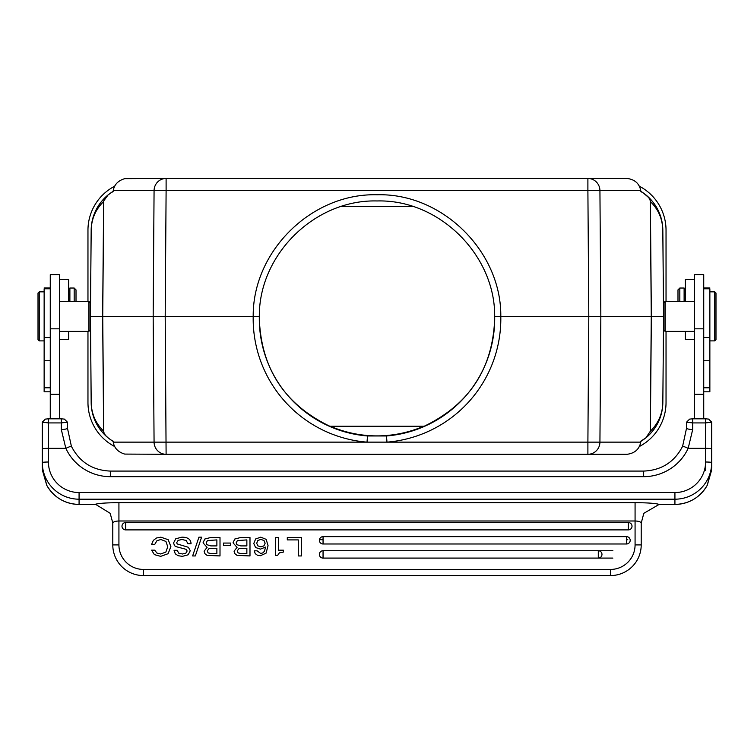<?xml version="1.0" encoding="UTF-8"?>
<svg xmlns="http://www.w3.org/2000/svg" width="754" height="754" viewBox="0 0 754 754"><rect width="100%" height="100%" fill="white"/><g stroke="black" fill="none" stroke-linecap="round" stroke-linejoin="round"><path stroke-width="1.13" d="M703.736 418.809L703.736 274.729L694.538 274.729L694.538 418.809M685.339 331.383L685.339 339.517L694.538 339.517M694.538 279.442L685.339 279.442L685.339 301.346M684.114 301.346L684.114 288.028L679.825 288.028L679.825 301.346M679.825 288.028L677.987 289.866L677.987 301.346M708.628 419.073L709.523 419.978L708.637 419.101L705.574 418.809L692.7 418.809L689.637 419.101L688.779 419.95L689.637 419.101M709.523 419.978L711.701 422.155L705.574 422.928L705.574 418.809M711.701 422.155L711.701 467.989L707.271 485.227L711.635 470.11M711.701 448.875A6.126 0.537 180 0 0 705.574 448.338L705.574 462.013A6.126 0.537 -0 0 1 711.701 462.551L711.701 467.989M692.7 418.809L692.7 422.928L686.574 422.155L686.574 428.055A6.126 1.451 0 0 0 692.7 429.507L688.166 448.338A6.126 0.481 -155.1 0 0 682.606 446.293A6.126 0.481 -155.1 0 0 682.606 446.302L686.574 428.055L682.606 446.293C674.462 462.079 661.475 470.336 643.662 471.08L643.662 471.099M686.574 422.155L688.779 419.95M692.7 429.507L692.7 422.928L705.574 422.928L705.574 448.338L688.166 448.338A49.038 48.85 -0 0 1 643.662 476.669L110.338 476.669A49.038 48.85 -0 0 1 65.834 448.338L61.3 429.507A6.126 1.451 0 0 0 67.426 428.055L67.426 422.155L61.3 422.928L61.3 418.809L48.426 418.809L45.363 419.101L44.495 419.959L45.363 419.101M42.365 470.119L46.739 485.246L42.299 467.989L42.299 422.155L44.495 419.959M42.299 467.989L42.299 462.551A6.126 0.537 0 0 1 48.426 462.013L48.426 448.338A6.126 0.537 180 0 0 42.299 448.875L42.299 422.155L48.426 422.928L61.3 422.928L61.3 429.507M64.354 419.073L65.24 419.969L64.363 419.101L61.3 418.809M59.462 418.809L59.462 274.729L50.264 274.729L50.264 418.809M112.789 522.937L110.178 513.314L95.862 504.511L79.076 504.454L79.076 499.195A36.776 36.644 180 0 1 42.299 462.551M711.701 462.551A36.776 36.644 180 0 1 674.924 499.195L674.924 504.454L659.137 504.407C655.867 503.333 647.846 502.758 635.075 502.673L635.075 544.916L641.211 544.916A30.65 30.65 0 0 1 610.551 575.566L143.448 575.566A30.65 30.65 0 0 1 112.789 544.916L112.789 523.144C113.223 521.825 115.258 521.108 118.925 520.995L118.925 502.673C106.248 502.748 98.227 503.323 94.863 504.407M659.137 504.407L643.812 513.323L641.211 523.144C640.796 521.815 638.751 521.099 635.075 520.995L118.925 520.995L118.925 544.916L112.789 544.916M110.338 471.099L110.338 471.08C92.525 470.336 79.538 462.079 71.394 446.293A6.126 0.481 155.1 0 1 71.394 446.302L67.426 428.055L71.394 446.293A6.126 0.481 155.1 0 0 65.834 448.338L48.426 448.338L48.426 418.809M65.24 419.978L67.436 422.155M612.879 558.092L323.051 558.092A3.676 3.676 180 0 1 319.376 554.416A3.676 3.676 180 0 1 323.051 550.731L612.879 550.731M598.299 558.092A3.676 3.676 180 0 0 601.975 554.416A3.676 3.676 180 0 0 598.299 550.731L598.299 558.092M323.051 543.983L323.051 536.641L626.517 536.641A3.676 3.676 180 0 1 630.193 540.316A3.676 3.676 180 0 1 626.517 543.992L323.051 543.992A3.676 3.676 180 0 1 319.376 540.316A3.676 3.676 180 0 1 323.051 536.641L323.051 543.992M125.664 522.541L628.336 522.541A3.676 3.676 180 0 1 632.012 526.217A3.676 3.676 180 0 1 628.336 529.892L125.664 529.892A3.676 3.676 180 0 1 121.988 526.217A3.676 3.676 180 0 1 125.664 522.541L125.664 526.217L125.664 522.541M641.211 544.916L641.211 522.937M319.432 539.704L323.051 539.704L319.432 539.704M626.517 539.704L627.799 539.704L626.517 539.704M301.421 537.555L301.421 555.943L298.292 555.943L298.292 539.902L287.293 539.902L287.293 537.555L301.421 537.555M283.4 550.175L283.4 552.06L279.357 552.861L277.689 555.321L275.417 555.321L275.417 537.555L278.339 537.555L278.339 550.175L283.4 550.175M255.257 553.681L254.173 550.816L257.095 550.816L260.705 553.474L262.835 552.889L264.456 551.24L265.568 547.074L260.422 549.119L255.597 547.527L253.768 543.521L255.634 538.969L260.761 537.168L266.171 539.364L268.056 545.66L266.058 553.163L260.384 555.717L257.378 555.198L255.257 553.681M263.966 545.83L265.135 543.21L263.985 540.505L260.884 539.412L257.849 540.486L256.69 543.238L257.849 545.839L260.809 546.867L263.966 545.83M249.989 537.555L249.989 555.943L237.02 555.359L234.89 553.681L234.06 551.202L237.048 547.404L233.033 542.814L234.767 539.035L240.488 537.555L249.989 537.555M240.79 545.905L246.86 545.905L246.86 539.902L237.387 540.59L236.162 542.871L236.841 544.671L240.79 545.905M241.252 553.596L246.86 553.596L246.86 548.252L239.112 548.441L237.199 550.882L238.123 552.908L241.252 553.596M230.705 543.059L230.705 545.51L223.457 545.51L223.457 543.059L230.705 543.059M220.008 537.555L220.008 555.943L207.039 555.359L204.909 553.681L204.089 551.202L207.067 547.404L203.052 542.814L204.786 539.035L210.517 537.555L220.008 537.555M210.809 545.905L216.879 545.905L216.879 539.902L207.416 540.59L206.181 542.871L206.86 544.671L210.809 545.905M211.28 553.596L216.879 553.596L216.879 548.252L209.131 548.441L207.218 550.882L208.142 552.908L211.28 553.596M201.601 537.168L195.324 555.943L192.638 555.943L198.933 537.168L201.601 537.168M181.912 537.168C187.831 537.168 190.885 539.364 191.064 543.757L187.935 543.757L186.172 540.467L181.987 539.515L178.151 540.345L176.7 542.654L177.199 543.945L188.387 547.291L190.262 550.731L188.18 554.793L182.374 556.348L178.189 555.726L175.305 553.851L174.051 550.307L177.181 550.307L178.755 553.163L182.449 554.001L185.852 553.191L187.124 551.014L186.304 549.374L175.691 546.556L174.504 545.594L173.571 542.908L175.767 538.761L181.912 537.168M154.391 554.633L151.592 550.156L154.721 550.156L156.879 553.031L160.762 554.001L165.88 552.041L167.737 546.744L165.937 541.457L160.941 539.515L156.973 540.665L154.721 544.435L151.592 544.435L153.326 540.401L156.446 538.017L160.847 537.168L168.189 539.704L170.875 546.537L168.114 553.7L160.725 556.348L154.391 554.633M50.264 288.782L44.137 288.782L44.137 391.797L50.264 391.797M59.462 331.383L88.887 331.383L88.887 301.346L59.462 301.346M88.887 331.383L90.112 330.158L90.112 302.571L88.887 301.346M107.992 194.994A45.975 45.975 0 0 0 91.168 230.14L90.423 317.151M110.687 439.789A45.975 45.975 0 0 0 110.715 439.808L108.133 437.857C105.739 436.019 104.269 434.002 103.722 431.797L103.628 431.156C95.617 423.343 91.479 413.814 91.196 402.589L90.442 316.369L91.168 402.589A45.975 45.975 0 0 0 107.992 437.744M639.175 186.125A49.651 49.651 0 0 1 666.036 230.243L666.036 301.346M666.036 331.383L666.036 402.495A49.651 49.651 0 0 1 639.175 446.604M114.787 446.585A49.651 49.651 0 0 1 87.964 402.495L87.964 331.383M87.964 301.346L87.964 230.243A49.651 49.651 0 0 1 114.787 186.144M108.915 438.479A45.975 45.975 0 0 0 109.603 438.998M111.818 440.562A45.975 45.975 0 0 0 113.138 441.401L110.715 439.808L113.091 441.109L113.26 442.136C114.25 448.093 118.067 452.07 124.73 454.087L166.106 454.294A12.262 12.036 -90 0 1 154.07 442.136L367.019 442.136A123.826 123.826 0 0 1 253.193 316.369C252.694 251.073 311.732 193.005 377.141 194.768C442.541 192.977 501.467 251.713 500.807 316.369L494.681 316.482A117.699 117.69 0 0 1 386.491 435.972L367.509 435.972A117.699 117.69 0 0 1 259.319 316.482C258.848 254.532 314.965 199.245 377.132 200.96C439.299 199.216 495.303 255.144 494.681 316.482M643.256 439.827L640.862 441.401A45.975 45.975 0 0 0 642.182 440.562M644.321 439.064A45.975 45.975 0 0 0 645.122 438.442M646.008 437.744A45.975 45.975 0 0 0 662.832 402.589L663.586 316.369L662.832 230.14A45.975 45.975 0 0 0 646.008 194.994M645.085 194.259A45.975 45.975 0 0 0 644.397 193.731M103.722 431.797L102.733 316.369L165.201 316.369L166.106 190.592L154.07 190.592A12.262 12.036 -90 0 1 166.106 178.444L627.102 178.444C634.83 179.49 639.373 183.542 640.74 190.592L640.909 191.629L643.285 192.93A45.975 45.975 0 0 0 640.862 191.337L643.256 192.911M103.873 198.82L108.133 194.881C97.247 204.098 91.592 215.861 91.168 230.14L90.414 316.369L102.733 316.369L103.722 200.932L108.133 194.881L113.138 191.337A45.975 45.975 0 0 0 111.818 192.176M109.679 193.674A45.975 45.975 0 0 0 108.878 194.287M259.301 318.395C261.091 368.31 284.447 404.191 329.357 426.029L330.375 426.255A117.699 117.69 180 0 0 423.625 426.255L424.643 426.029C469.553 404.191 492.909 368.31 494.699 318.395M423.625 426.255L330.375 426.255M412.692 206.502L341.308 206.502M367.509 435.972L367.019 442.136L587.894 442.136L588.799 316.369L600.834 316.369L599.93 190.592L587.894 190.592L588.799 316.369L500.807 316.369A123.826 123.826 0 0 1 386.981 442.136L386.491 435.972M650.127 433.908L645.867 437.857C656.753 428.63 662.408 416.877 662.832 402.589C662.521 413.814 658.383 423.333 650.363 431.175L645.867 437.857L640.909 441.109L640.74 442.136C639.373 449.186 634.83 453.239 627.102 454.294L587.894 454.294L587.894 442.136L599.93 442.136A12.262 12.036 90 0 1 587.894 454.294L166.106 454.294L165.201 316.369L259.319 316.482M640.74 190.592L599.93 190.592A12.262 12.036 90 0 0 587.894 178.444L587.894 190.592L166.106 190.592L166.106 178.444L124.73 178.651C118.067 180.658 114.25 184.645 113.26 190.592L113.091 191.629L110.715 192.93M640.74 442.136L599.93 442.136L600.834 316.369L651.268 316.369L650.278 431.797M643.285 192.93L650.136 198.839M650.363 431.175L651.362 316.369L650.372 201.572C658.383 209.395 662.521 218.914 662.804 230.14C662.408 215.861 656.753 204.098 645.867 194.881C648.261 196.709 649.731 198.726 650.278 200.932L651.268 316.369L663.586 316.369L662.832 402.589L663.577 315.577M663.577 317.151L662.804 230.14L663.586 316.369M90.423 315.577L91.196 402.589C91.592 416.877 97.247 428.63 108.133 437.857L103.864 433.899M91.196 230.14L90.414 316.369L91.168 230.14C91.479 218.924 95.617 209.395 103.637 201.563L102.638 316.369L103.628 431.156M103.722 200.932L103.637 201.563M650.372 201.572L650.278 200.932M663.888 302.571L663.888 330.158L665.113 331.383L665.113 301.346L663.888 302.571M703.736 391.797L709.863 391.797L709.863 288.782L703.736 288.782M715.989 318.527L715.989 300.441M714.764 291.845L715.989 293.07L715.989 339.658L714.764 340.883L714.764 291.845L709.863 291.845M38.011 300.441L38.011 318.527M39.236 340.883L38.011 339.658L38.011 293.07L39.236 291.845L39.236 340.883L44.137 340.883M59.462 339.517L68.661 339.517L68.661 331.383M68.661 301.346L68.661 279.442L59.462 279.442M74.175 301.346L74.175 288.028L69.886 288.028L69.886 301.346M76.013 301.346L76.013 289.866L74.175 288.028M626.517 543.983L626.517 536.641M628.336 529.883L628.336 522.541M703.736 328.829L694.538 328.829M694.538 394.342L703.736 394.342M705.574 462.013A30.65 30.537 180 0 1 674.924 492.55L674.924 499.195L79.076 499.195L79.076 492.55L674.924 492.55M674.924 504.426A36.776 36.644 -0 0 0 707.271 485.227C700.004 497.546 689.222 503.945 674.924 504.454L658.138 504.511M705.574 451.966L705.574 470.383M79.076 492.55A30.65 30.537 180 0 1 48.426 462.013M95.862 504.511L79.076 504.454C64.778 503.945 53.996 497.546 46.729 485.246A36.776 36.644 -0 0 0 79.076 504.426M118.925 502.673L635.075 502.673M643.662 476.669L643.662 471.08L110.338 471.08L110.338 476.669M635.075 544.916A24.524 24.524 0 0 1 610.551 569.43L143.448 569.43A24.524 24.524 0 0 1 118.925 544.916M143.448 569.43L143.448 575.566M610.551 575.566L610.551 569.43M323.051 550.731L323.051 558.092M125.664 526.217L125.664 529.892M50.264 394.342L59.462 394.342M50.264 328.829L59.462 328.829M50.264 337.556L44.137 337.556M113.26 190.592L154.07 190.592L153.166 316.369L154.07 442.136L113.26 442.136M709.863 337.556L703.736 337.556M709.863 387.801L703.736 387.801M703.736 360.732L709.863 360.732M44.137 360.732L50.264 360.732M50.264 387.801L44.137 387.801M685.339 294.767L684.114 294.767M694.538 331.383L665.113 331.383M694.538 301.346L665.113 301.346M703.736 287.962L709.863 287.962M714.764 340.883L709.863 340.883M44.137 287.962L50.264 287.962M39.236 291.845L44.137 291.845M68.661 294.767L69.886 294.767"/></g></svg>
